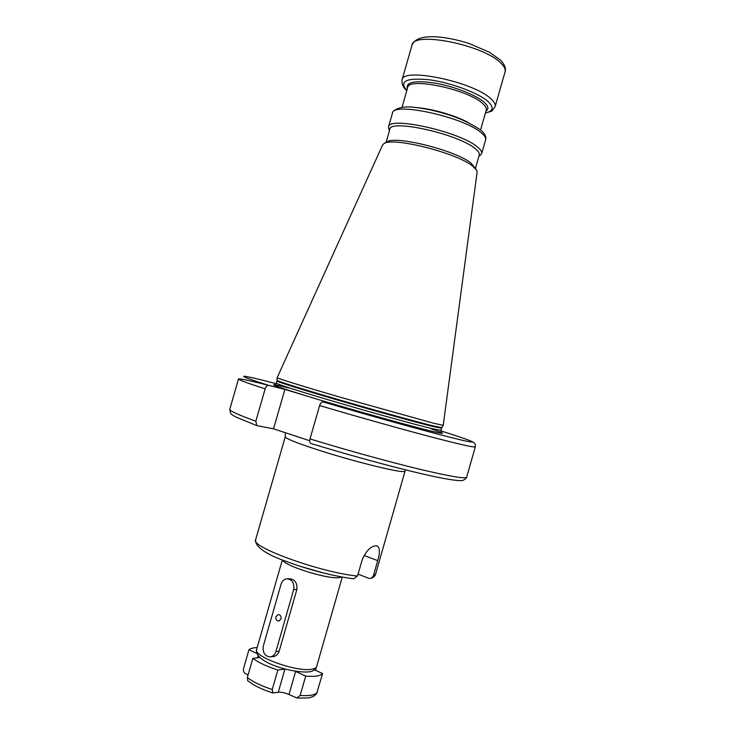 <?xml version="1.0" encoding="UTF-8"?>
<svg xmlns="http://www.w3.org/2000/svg" width="735" height="735" viewBox="0 0 735 735"><rect width="100%" height="100%" fill="white"/><g stroke="black" fill="none" stroke-linecap="round" stroke-linejoin="round"><path stroke-width="1.1" d="M276.167 383.67C238.976 373.931 230.073 373.123 268.799 385.416C267.218 385.305 266.006 386.445 265.16 388.852L255.835 421.219L256.818 425.62L273.539 428.845L309.729 440.734M471.705 441.386C476.39 443.655 475.15 445.125 475.288 446.908C474.525 447.762 458.833 444.179 428.202 436.14C398.076 428.174 356.062 416.341 319.606 405.545C320.46 403.056 321.645 401.861 323.161 401.944L338.541 405.674L317.097 399.169C357.192 411.26 413.869 427.035 433.126 431.537C446.108 434.541 445.603 433.723 431.62 429.065M319.606 405.545L310.005 438.942C309.444 441.285 309.766 442.801 310.969 443.49L311.208 443.554M288.791 387.961C263.994 381.878 269.58 384.442 305.549 395.669L284.886 389.394L273.539 428.845M305.549 395.669L317.097 399.169M268.799 385.416L284.886 389.394M277.141 377.68L382.558 145.034L383.716 143.766C391.038 136.434 456.352 152.65 472.587 166.018L476.813 170.456L477.116 172.146L443.223 425.335L433.962 423.332L339.864 397.111C302.857 386.334 277.113 378.332 277.141 377.707L277.086 380.427C277.067 381.125 302.59 389.155 339.267 399.858C375.879 410.543 416.231 421.715 432.593 425.758L441.818 427.66L443.223 425.335M476.317 169.601L470.96 163.032C455.571 150.326 394.043 135.065 386.968 142.03L384.58 143.297M386.05 142.526L389.835 129.332C389.697 118.776 458.208 133.99 475.095 148.571C478.338 151.144 479.734 153.275 479.266 154.975L475.49 168.168M479.367 155.838L481.673 153.615C482.16 151.842 480.727 149.609 477.373 146.936C459.853 131.666 388.356 115.818 388.512 126.898L389.293 130.012M373.334 575.891L375.594 574.136C375.245 575.799 373.839 577.186 371.359 578.307L373.334 575.891L377.698 560.64C380.059 552.904 379.949 548.044 377.367 546.05L376.044 545.737C370.468 546.298 365.791 551.195 361.997 560.428L357.522 576.047L353.645 578.776M371.359 578.307L368.86 578.371L358.074 574.127M341.968 577.021L337.843 577.793C324.31 578.463 283.471 565.243 282.626 560.006M293.678 589.562L275.882 651.596C274.936 654.554 273.2 656.318 270.673 656.897C264.949 656.539 262.514 652.864 263.36 645.872L281.036 584.288C282.121 581.017 284.096 579.189 286.972 578.785C292.328 579.465 294.56 583.057 293.678 589.562L296.866 589.47L279.153 651.238C278.152 654.187 276.277 655.96 273.521 656.557L272.804 656.64M296.866 589.47C297.418 583.02 295.029 579.446 289.691 578.748L287.716 578.776M257.167 647.553C253.171 647.755 250.424 648.5 248.944 649.768L256.837 653.433M295.351 671.285L305.696 676.09C314.984 676.834 320.616 675.989 322.591 673.536L314.451 669.815M259.905 657.549L252.831 658.376C258.509 662.538 266.842 666.434 277.821 670.063L285.152 669.07M252.831 658.376L247.318 677.578L247.796 680.849M247.631 680.711L253.134 684.505C258.61 687.684 265.206 690.505 272.906 692.976L278.271 692.251C281.358 691.984 284.932 692.737 289.011 694.52L295.626 671.413M305.696 676.09L300.156 695.448L296.885 697.993L289.011 694.52M248.944 649.768L243.561 668.492C243.12 670.926 243.864 672.7 245.784 673.82L248.081 674.923M272.906 692.976L272.235 689.549L277.821 670.063M316.592 693.647L322.591 673.536M316.234 667.628L315.48 670.283M275.956 616.711C275.607 619.412 276.553 620.864 278.776 621.066L280.99 618.907C281.34 616.215 280.402 614.754 278.188 614.543L275.956 616.711M405.536 469.867L405.04 471.144C404.838 471.778 402.302 471.714 397.433 470.942C384.699 468.93 355.143 461.387 328.912 453.376C300.881 444.647 286.328 439.117 285.244 436.792L255.633 539.738C249.79 546.803 321.305 572.684 357.522 576.047M310.005 438.942C346.387 450.077 388.484 461.699 418.803 469.04C449.645 476.363 465.595 479.082 466.651 477.19C466.743 478.117 465.448 479.192 462.774 480.424C461.461 480.865 456.169 480.892 439.833 477.713C411.866 472.155 357.577 457.786 310.969 443.49M256.818 425.62L235.871 417.002C232.729 415.312 230.946 414.016 230.533 413.125L229.789 409.266C229.375 410.782 238.057 414.76 255.835 421.219M265.16 388.852C247.208 383.036 238.324 379.756 238.508 379.012C239.573 378.396 250.056 380.629 269.975 385.71M323.161 401.944C375.181 417.278 435.138 433.806 458.971 439.466C483.189 445.245 472.247 440.715 440.89 430.903M275.129 384.736L276.378 383.165C275.827 383.817 301.065 391.865 337.843 402.624C374.547 413.373 415.247 424.6 431.711 428.569L440.972 430.361L441.202 432.355M440.972 430.361L441.588 428.202L432.355 426.337C415.909 422.303 375.217 411.04 338.504 400.309C301.727 389.568 276.47 381.584 276.994 381.006L276.378 383.165M441.836 427.632L441.588 428.202M388.512 126.898L392.472 113.144C392.472 101.485 464.033 117.095 481.388 132.888C484.723 135.653 486.129 137.978 485.614 139.852L481.673 153.615M416.818 107.65C431.665 108.661 454.744 115.276 467.883 122.295M480.58 129.92L486.267 110.075C486.745 108.293 485.578 106.152 482.748 103.626C468.177 89.413 408.1 76.762 407.695 87.548L401.999 107.393M407.401 88.567C405.555 81.998 414.816 80.188 435.175 83.129C454.156 86.418 476.161 95.091 484.19 102.294C488.435 106.171 489.023 109.102 485.973 111.095M485.44 112.933C493.332 111.242 494.251 107.485 488.187 101.669C478.678 92.987 450.61 82.513 428.928 79.729C406.097 77.689 398.737 81.245 406.878 90.405M500.664 60.288C504.734 64.652 506.204 68.52 505.064 71.874C505.717 69.513 504.44 66.72 501.242 63.513C484.659 45.092 412.822 30.705 411.995 45.193L402.008 79.95C402.412 66.903 474.112 81.916 491.09 98.995C494.352 101.981 495.693 104.526 495.114 106.639C492.698 110.369 491.191 111.986 490.603 111.499L485.422 113.025M377.698 560.64L364.064 555.439M299.99 566.235L323.933 573.098M256.625 649.446C252.711 656.346 296.389 672.222 311.649 669.282C314.562 668.85 316.215 667.968 316.62 666.654C315.196 669.842 312.706 671.569 309.15 671.845C293.265 673.508 253.547 662.483 256.625 649.446L282.341 559.895M257.425 657.843L258.077 655.602M278.271 692.251L284.914 669.098M247.318 677.578C252.95 681.896 261.256 685.893 272.235 689.549M300.156 695.448C309.472 696.082 315.15 695.08 317.18 692.443M275.882 651.596L279.153 651.238M475.288 446.908L466.651 477.19M238.508 379.012L229.789 409.266M277.086 380.427L276.994 381.006M478.954 156.068L480.249 155.361M389.522 130.417L388.797 129.139M480.763 130.077C484.981 133.761 486.598 137.022 485.614 139.852M392.472 113.144C391.58 111.435 399.27 104.912 415.615 107.521C425.299 108.605 435.754 110.847 446.99 114.256C453.385 116.249 466.091 120.43 480.525 129.884M402.008 79.95C401.705 84.433 403.322 87.943 406.85 90.497M505.064 71.874L495.114 106.639M411.995 45.193C414.797 38.192 424.306 35.528 440.522 37.191C449.811 38.248 459.43 40.388 469.38 43.613L489.437 52.24L500.425 60.049M285.272 432.704L285.244 436.792M405.04 471.144L375.594 574.136M377.367 546.05L376.88 545.866M316.73 693.454C314.69 695.678 313.128 696.826 312.044 696.899C309.738 697.056 313.569 698.351 296.885 697.993M342.262 577.076L316.62 666.654M270.673 656.897L273.521 656.557M255.633 539.738C255.082 546.941 265.785 554.346 287.743 561.972C308.957 569.882 336.566 576.901 353.985 578.812"/></g></svg>
